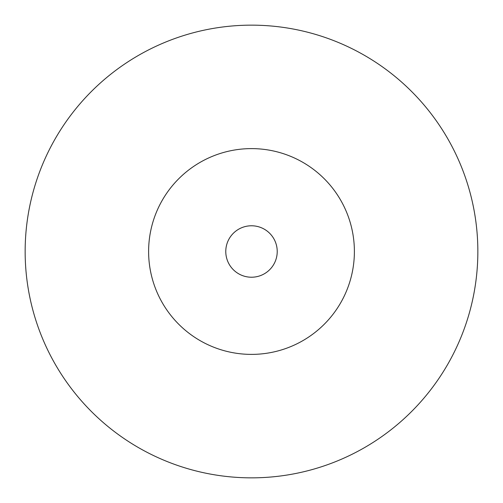<?xml version="1.0" encoding="UTF-8"?>
<svg xmlns="http://www.w3.org/2000/svg" width="503" height="503" viewBox="0 0 503 503"><rect width="100%" height="100%" fill="white"/><g stroke="black" fill="none" stroke-linecap="round" stroke-linejoin="round"><path stroke-width="0.75" d="M354.389 251.5A102.889 102.889 0 0 0 251.5 148.611A102.889 102.889 0 0 0 148.611 251.5A102.889 102.889 0 0 0 251.5 354.389A102.889 102.889 0 0 0 354.389 251.5M477.85 251.5A226.35 226.35 0 0 0 251.5 25.15A226.35 226.35 0 0 0 25.15 251.5A226.35 226.35 0 0 0 251.5 477.85A226.35 226.35 0 0 0 477.85 251.5M277.222 251.5A25.722 25.722 0 0 0 251.5 225.778A25.722 25.722 0 0 0 225.778 251.5A25.722 25.722 0 0 0 251.5 277.222A25.722 25.722 0 0 0 277.222 251.5"/></g></svg>
